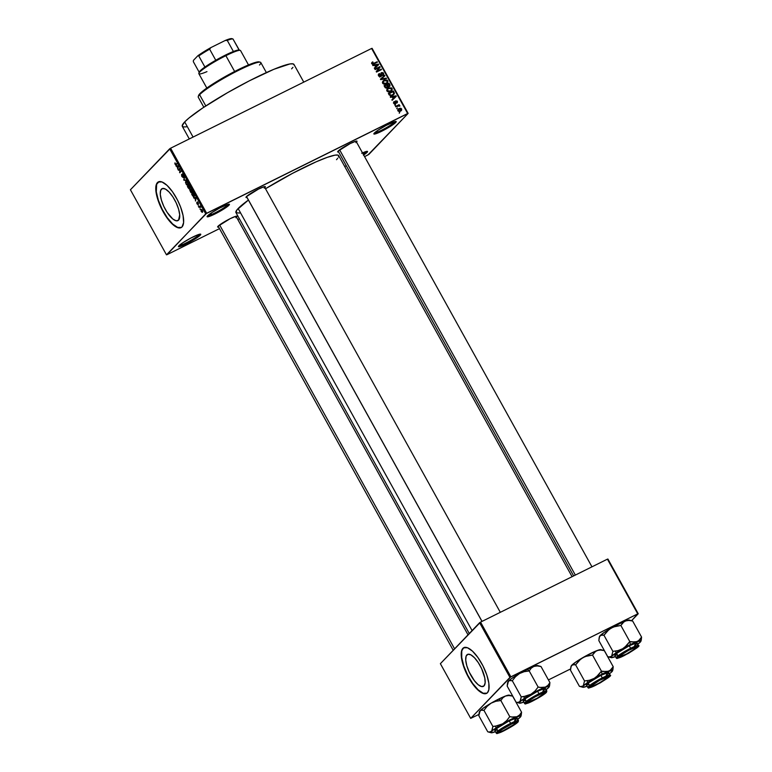 <?xml version="1.0" encoding="UTF-8"?>
<svg xmlns="http://www.w3.org/2000/svg" width="772" height="772" viewBox="0 0 772 772"><rect width="100%" height="100%" fill="white"/><g stroke="black" fill="none" stroke-linecap="round" stroke-linejoin="round"><path stroke-width="1.16" d="M199.157 234.765A11.918 1.419 151 0 0 199.562 234.244A11.918 1.419 -29 0 1 199.157 234.765L199.157 234.765A11.918 1.419 -29 0 1 188.879 241.491A11.918 1.419 -29 0 1 179.036 245.621A11.918 1.419 151 0 0 188.879 241.491A11.918 1.419 151 0 0 199.157 234.765L200.286 235.151L199.157 234.765M178.901 245.757A12.767 1.515 -29 0 1 190.23 238.374A12.767 1.515 -29 0 1 200.595 234.148A12.767 1.515 -29 0 1 200.286 235.151L188.436 242.804L180.899 246.268L178.448 246.673L182.539 242.948L190.752 238.104L198.279 234.63L200.315 234.119L200.286 235.151A12.767 1.515 -29 0 1 187.615 243.228A12.767 1.515 -29 0 1 178.419 246.442A12.767 1.515 -29 0 1 178.901 245.757M365.947 151.987A11.918 1.419 151 0 0 366.353 151.466A11.918 1.419 -29 0 1 365.947 151.987L365.947 151.987A11.918 1.419 -29 0 1 363.216 154.159A11.918 1.419 151 0 0 365.947 151.987L367.067 152.374L365.947 151.987M362.512 152.895A12.767 1.515 -29 0 1 367.375 151.37A12.767 1.515 -29 0 1 367.067 152.374L363.429 155.182M394.608 122.063A11.918 1.419 151 0 0 395.013 121.542A11.918 1.419 -29 0 1 394.608 122.063L394.608 122.063A11.918 1.419 -29 0 1 384.321 128.799A11.918 1.419 -29 0 1 374.488 132.919A11.918 1.419 151 0 0 384.321 128.799A11.918 1.419 151 0 0 394.608 122.063L395.727 122.449L394.608 122.063M374.343 133.064A12.767 1.515 -29 0 1 385.682 125.682A12.767 1.515 -29 0 1 396.036 121.455A12.767 1.515 -29 0 1 395.727 122.449L383.877 130.111L377.894 132.977L373.899 133.981L377.981 130.246L386.193 125.402L394.936 121.561L396.181 121.532L395.727 122.449A12.767 1.515 -29 0 1 383.066 130.536A12.767 1.515 -29 0 1 373.86 133.739A12.767 1.515 -29 0 1 374.343 133.064M227.817 204.841A11.918 1.419 151 0 0 228.222 204.319A11.918 1.419 -29 0 1 227.817 204.841L227.817 204.841A11.918 1.419 -29 0 1 217.54 211.576A11.918 1.419 -29 0 1 207.697 215.697A11.918 1.419 151 0 0 217.54 211.576A11.918 1.419 151 0 0 227.817 204.841L228.946 205.227L227.817 204.841M207.562 215.842A12.767 1.515 -29 0 1 218.891 208.459A12.767 1.515 -29 0 1 229.255 204.223A12.767 1.515 -29 0 1 228.946 205.227L217.096 212.879L211.103 215.755L207.108 216.758L211.2 213.024L219.412 208.179L226.939 204.715L229.4 204.31L228.946 205.227A12.767 1.515 -29 0 1 216.285 213.304A12.767 1.515 -29 0 1 207.079 216.517A12.767 1.515 -29 0 1 207.562 215.842M466.857 654.907A17.843 6.34 63.6 0 1 467.514 654.424A17.843 6.34 63.6 0 1 480.599 666.574A17.843 6.34 63.6 0 1 484.034 685.893L481.612 686.559L478.244 684.774L474.462 680.788L469.231 672.113L466.828 665.802L465.738 660.205L466.114 656.152L467.919 654.27L470.872 654.839L474.51 657.783L478.302 662.646L481.651 668.697L484.787 677.951L485.144 682.873L484.034 685.893A17.843 6.34 63.6 0 1 483.378 686.385A17.843 6.34 63.6 0 1 470.283 674.236A17.843 6.34 63.6 0 1 466.857 654.907L468.295 654.193L466.857 654.907M463.953 647.602A25.534 9.071 -116.4 0 0 463.152 648.229L462.862 648.364A25.534 9.071 63.6 0 1 463.808 647.669A25.534 9.071 63.6 0 1 482.539 665.068A25.534 9.071 63.6 0 1 487.45 692.716L488.84 689.763L488.859 683.307L486.785 674.911L482.944 665.85L477.916 657.503L472.474 651.143L467.436 647.737L463.576 647.795L461.473 651.327L461.463 657.783L463.528 666.178L467.369 675.239L472.396 683.587L477.839 689.946L482.876 693.352L485.926 693.642L487.45 692.716A25.534 9.071 63.6 0 1 486.505 693.42A25.534 9.071 63.6 0 1 467.774 676.021A25.534 9.071 63.6 0 1 462.862 648.364L463.152 648.229A25.534 9.071 -116.4 0 0 467.957 675.683A25.534 9.071 -116.4 0 0 486.649 693.343M161.406 189.13A17.843 6.34 63.6 0 1 162.072 188.648A17.843 6.34 63.6 0 1 175.157 200.797A17.843 6.34 63.6 0 1 178.583 220.116L176.161 220.792L172.803 218.997L167.138 212.377L163.789 206.336L161.387 200.035L160.286 194.428L160.672 190.375L162.477 188.493L165.43 189.063L169.068 192.006L172.86 196.87L176.209 202.92L178.612 209.222L179.702 214.828L178.583 220.116A17.843 6.34 63.6 0 1 177.927 220.609A17.843 6.34 63.6 0 1 164.841 208.459A17.843 6.34 63.6 0 1 161.406 189.13L162.853 188.416L161.406 189.13M158.501 181.825A25.534 9.071 -116.4 0 0 157.71 182.453L157.42 182.597A25.534 9.071 63.6 0 1 158.366 181.893A25.534 9.071 63.6 0 1 177.097 199.292A25.534 9.071 63.6 0 1 182.009 226.949L183.601 222.616L183.08 215.571L180.532 206.877L177.502 200.073L172.474 191.726L167.032 185.367L161.995 181.96L158.125 182.018L156.031 185.55L156.012 192.006L158.086 200.402L161.927 209.463L166.955 217.81L172.397 224.169L177.435 227.586L180.484 227.865L182.009 226.949A25.534 9.071 63.6 0 1 181.063 227.643A25.534 9.071 63.6 0 1 162.332 210.245A25.534 9.071 63.6 0 1 157.42 182.597L157.71 182.453A25.534 9.071 -116.4 0 0 162.516 209.907A25.534 9.071 -116.4 0 0 181.208 227.566M338.744 151.93L337.663 151.949L338.059 151.158A11.069 1.312 -29 0 1 347.873 144.76A11.069 1.312 -29 0 1 356.857 141.093A11.069 1.312 -29 0 1 356.587 141.961L355.853 142.637M218.727 227.016L217.646 227.045L218.042 226.244A11.069 1.312 -29 0 1 227.865 219.856A11.069 1.312 -29 0 1 236.84 216.189A11.069 1.312 -29 0 1 236.57 217.048L235.836 217.723M247.079 197.42L246.007 197.449L246.393 196.648A11.069 1.312 -29 0 1 256.217 190.25A11.069 1.312 -29 0 1 265.192 186.583A11.069 1.312 -29 0 1 264.931 187.451L264.188 188.127M303.772 82.121L293.978 64.452A63.835 7.585 151 0 0 244.685 83.251A63.835 7.585 151 0 0 184.691 121.928L193.077 137.069L184.691 121.928A63.835 7.585 151 0 0 182.308 126.347L189.294 138.941M239.648 213.043L236.058 212.734L236.879 209.955L248.42 200.054A58.73 6.977 151 0 0 238.133 208.517L472.088 630.57L238.133 208.517A58.73 6.977 151 0 0 235.942 212.58L469.27 633.513M367.974 154.94L364.577 156.629L368.9 154.361L408.147 113.388L367.974 154.94M346.261 165.719L344.698 166.491L346.261 165.719M239.378 218.765L237.815 219.537L239.378 218.765M219.499 228.628L166.974 254.702L219.499 228.628M206.655 213.265L170.602 148.214L371.602 48.462L407.655 113.513L206.655 213.265L166.482 254.818L130.42 189.767L169.666 148.803L205.728 213.854L166.974 254.702L166.482 254.818L130.42 189.767L170.602 148.214L169.666 148.803L205.728 213.854L408.147 113.388L407.655 113.513L371.602 48.462L170.602 148.214L206.655 213.265M397.879 110.782L398.767 111.457L400.359 111.216L401.585 110.271L401.681 108.997L400.774 108.244L399.027 108.534L397.947 109.402L397.879 110.782L400.523 111.139L401.372 110.55L401.633 108.92L399.027 108.534L398.149 109.151L397.879 110.782M395.804 106.883L399.838 105.677L398.854 105.368L399.172 104.616L395.544 106.411L395.804 106.883L398.477 105.667L399.857 106.16L398.854 105.368L399.172 104.616L395.544 106.411L395.804 106.883M395.496 103.786L396.026 102.165L395.399 102.821L395.93 101.528L395.293 102.203L396.152 101.228L396.933 101.614L397.011 102.946L397.435 101.344L397.011 101.788L397.435 101.344L395.814 100.794L394.598 103.93L395.139 103.351L393.817 103.429L394.222 101.499L393.691 103.226L395.013 103.94L396.065 103.255L396.152 101.228L397.358 102.657L397.31 101.132L395.438 101.084L395.061 103.39L394.193 102.927L394.222 101.499L393.623 102.116L393.691 103.226L395.891 103.506M389.117 94.821L390.757 95.844L393.633 94.705L394.415 93.277L393.344 90.971L388.355 93.441L389.117 94.821L392.63 95.352L393.836 94.512L394.395 93.074L393.344 90.971L388.355 93.441L389.117 94.821M389.329 86.618L389.87 84.698L389.387 85.209L389.87 84.698L389.059 83.241L384.07 85.721L385.402 87.844L387.139 87.883L388.007 86.628L390.063 85.817L389.059 83.241L384.07 85.721L384.881 87.178L387.139 87.883L388.007 86.628L389.754 86.31M380.692 79.622L386.502 78.628L386.232 78.136L381.136 79.082L384.919 75.781L384.649 75.299L380.442 79.169L380.692 79.622L386.502 78.628L386.232 78.136L381.136 79.082L384.919 75.781L384.649 75.299L380.442 79.169L380.692 79.622M375.124 69.586L379.12 67.608L376.225 71.574L376.504 72.076L381.493 69.596L381.233 69.133L377.238 71.111L380.133 67.145L379.853 66.643L374.864 69.123L375.124 69.586L379.12 67.608L376.225 71.574L376.504 72.076L381.493 69.596L381.233 69.133L377.238 71.111L380.133 67.145L379.853 66.643L374.864 69.123L375.124 69.586M371.699 62.735L371.843 63.786L372.828 64.259L377.402 62.204L377.141 61.741L372.818 63.709L372.278 63.111L372.741 61.856L371.699 62.735L371.757 63.651L374.015 63.893L377.402 62.204L377.141 61.741L373.011 63.7L372.345 63.381L372.741 61.856L371.93 62.426M372.944 65.649L374.661 65.311L375.559 66.942L374.295 68.09L374.574 68.583L378.724 64.607L378.454 64.105L372.673 65.157L374.661 65.311L375.559 66.942L374.295 68.09L374.574 68.583L378.724 64.607L378.454 64.105L372.673 65.157L372.944 65.649M378.396 74.45L379.361 73.485L378.531 75.888L380.644 76.698L381.561 75.743L381.609 73.147L383.086 73.658L382.902 75.415L383.752 74.517L382.96 72.587L381.05 72.925L380.528 76.167L379.081 75.521L379.361 73.485L378.386 74.469L378.531 75.888L381.243 76.322M382.661 81.523L382.623 83.26L383.906 84.196L385.952 83.916L387.64 82.594L387.93 81.195L387.274 80.163L384.34 80.105L382.661 81.523L382.623 83.26L384.138 84.235L387.312 83.019L387.747 80.722L384.118 80.211L383.076 80.954M386.946 89.253L386.907 90.99L388.191 91.916L390.236 91.646L391.925 90.324L392.215 88.925L391.558 87.892L388.393 87.94L386.946 89.253L386.907 90.99L388.422 91.955L391.587 90.749L392.031 88.452L388.393 87.94L387.361 88.684M390.526 97.368L392.244 97.031L393.141 98.662L391.877 99.81L392.147 100.302L396.306 96.326L396.036 95.825L390.256 96.876L392.244 97.031L393.141 98.662L391.877 99.81L392.147 100.302L396.306 96.326L396.036 95.825L390.256 96.876L390.526 97.368M395.061 105.542L395.505 104.712L395.061 105.542M396.847 108.765L397.3 107.945L396.847 108.765M399.307 113.204L399.751 112.374L399.307 113.204M372.094 48.337L408.147 113.388L372.094 48.337L371.602 48.462L372.094 48.337M200.17 209.473L200.122 208.768L200.17 209.473M198.375 206.249L198.336 205.545L198.375 206.249M193.849 198.076L194.534 197.999L195.432 199.62L195.47 201.01L196.185 197.893L193.569 197.574L193.849 198.076L195.075 197.458L193.849 198.076L194.534 197.999L195.432 199.62L195.47 201.01L196.185 197.893L193.569 197.574L193.849 198.076M189.767 190.086L190.771 192.402L191.996 192.749L192.353 191.437L191.475 189.458L190.356 188.86L189.767 190.086L191.253 192.788L192.074 192.672L191.861 190.037L190.037 189.063L189.767 190.086M185.483 182.356L186.486 184.672L187.712 185.019L188.069 183.717L187.191 181.729L186.071 181.13L185.483 182.356L186.969 185.058L187.789 184.942L187.577 182.308L185.753 181.333L185.483 182.356M181.903 176.576L183.254 177.425L182.588 174.375L183.881 176.47L182.481 173.854L182.945 177.02L181.555 174.472L181.729 176.238L183.157 177.579L182.53 174.414L183.765 176.74L183.437 174.839L182.269 173.941L183.263 176.942L182.105 176.431L181.555 174.472L181.903 176.576M176.267 166.356L176.952 166.279L177.888 169.29L178.332 165.681L175.987 165.864L176.267 166.356L177.492 165.748L176.267 166.356L176.952 166.279L177.888 169.29L178.332 165.681L175.987 165.864L176.267 166.356M174.819 163.49L175.794 165.054L177.27 163.78L177.01 163.307L175.62 164.542L175.032 162.824L175.119 164.349L176.228 164.87L177.27 163.78L175.707 164.561L175.032 162.824L174.819 163.49M178.448 170.294L179.683 169L179.828 172.783L181.372 171.172L181.111 170.699L179.876 171.992L179.731 168.209L178.448 170.294L179.683 169L179.828 172.783L181.372 171.172L181.111 170.699L179.876 171.992L179.731 168.209L178.448 170.294M184.016 180.33L186.37 180.194L184.045 179.886L184.527 176.865L183.755 179.866L186.37 180.194L184.045 179.886L184.527 176.865L184.016 180.33M188.194 187.876L189.227 188.947L189.468 187.799L190.173 187.731L188.928 184.807L187.393 186.419L189.439 188.841L189.468 187.799L190.076 187.972L188.928 184.807L187.393 186.419L188.194 187.876M192.44 195.528L193.492 196.696L194.467 196.03L193.212 192.537L191.668 194.148L192.44 195.528L194.206 196.493L194.332 194.631L193.212 192.537L191.668 194.148L192.44 195.528M197.053 203.924L198.143 204.493L197.603 202.389L198.568 203.895L197.458 201.897L197.786 204.204L196.783 202.399L196.879 203.567L196.783 202.399L197.053 203.924L198.047 204.676L197.584 202.409L198.491 204.107L197.304 201.965L197.796 204.011L197.053 203.924M199.118 207.591L199.987 206.828L200.759 207.465L199.987 205.95L198.858 207.118L199.118 207.591L199.987 206.828L200.759 207.465L199.987 205.95L199.118 207.591M201.241 211.48L202.216 212.348L202.775 211.702L201.492 209.386L201.01 210.968L202.563 212.165L202.409 210.264L201.096 209.559L201.241 211.48M510.871 676.822L480.551 622.126L607.419 559.16L637.74 613.856L510.871 676.822L470.698 718.375L440.378 663.679L479.615 622.714L509.935 677.411L470.698 718.375L478.901 714.428L470.698 718.375L440.378 663.679L480.551 622.126L479.615 622.714L509.935 677.411L637.74 613.856L631.564 620.707L638.232 613.74L637.74 613.856L607.419 559.16L480.551 622.126L510.871 676.822M603.849 649.638L603.212 650.304L603.849 649.638M607.911 559.034L638.232 613.74L607.911 559.034L607.419 559.16L607.911 559.034M570.556 668.938L548.429 679.92L570.556 668.938M572.081 576.694L338.686 155.635A58.73 6.977 151 0 0 265.51 188.754L292.636 173.295L316.144 161.821L327.289 157.343L334.98 155.162L337.856 155.095L338.57 155.481L338.522 157.063M361.701 153.252L366.275 151.486L367.52 151.457L367.067 152.374A12.767 1.515 -29 0 1 363.68 155.008M246.972 197.449A11.069 1.312 -29 0 1 245.978 197.236A11.069 1.312 -29 0 1 246.393 196.648L258.523 189.063L264.236 186.679L265.317 186.66L264.931 187.451A11.069 1.312 -29 0 1 264.835 187.538M218.621 227.045A11.069 1.312 -29 0 1 217.627 226.843A11.069 1.312 -29 0 1 218.042 226.244L230.172 218.659L235.885 216.285L236.965 216.256L236.57 217.048A11.069 1.312 -29 0 1 236.483 217.144M338.628 151.949A11.069 1.312 -29 0 1 337.634 151.746A11.069 1.312 -29 0 1 338.059 151.158L350.189 143.563L355.902 141.189L356.982 141.17L356.587 141.961A11.069 1.312 -29 0 1 356.5 142.048M337.75 158.26L336.495 159.698M186.332 126.859L183.205 126.936L182.192 125.797L184.691 121.928L188.937 118.058L202.882 107.868L227.528 92.688L249.366 80.819L273.877 69.297L289.954 63.941L293.08 63.864L294.103 65.002M292.964 67.309L291.604 68.872M159.235 181.526L156.648 184.228L156.301 191.861L158.376 200.266L162.207 209.328L167.234 217.675L172.687 224.034L177.724 227.441L181.584 227.373M464.676 647.303L462.563 649.011L461.762 651.182L461.743 657.638L463.818 666.043L467.658 675.104L472.676 683.452L478.129 689.811L483.166 693.217L487.026 693.15M175.891 164.475L177.261 163.789M178.129 165.69L176.952 166.279L178.129 165.69M177.222 166.25L178.467 165.941L177.907 166.221L178.525 166.028L178.332 167.37L177.222 166.25L178.332 165.69L177.222 166.25L178.322 166.134L177.946 167.553L177.222 166.25M179.548 169.155L178.187 169.821L179.548 169.155M181.227 171.316L179.876 171.992L181.227 171.316M181.005 171.558L179.548 172.272L181.005 171.558M182.53 174.414L183.263 175.041M186.969 185.058L187.789 184.942M187.528 184.469L186.168 183.765L186.013 181.806L187.393 182.501L187.779 183.775L187.152 184.653L185.994 183.958L186.226 181.652L187.615 182.385L188.069 183.755L187.528 184.469L188.088 184.199L187.355 184.605L188.078 184.247M188.744 185.753L187.393 186.419L188.744 185.753M189.468 187.799L190.182 187.451L189.468 187.799L190.076 187.972M188.551 185.955L189.236 185.357L190.163 187.335L189.333 187.316L188.551 185.955L189.015 185.473L189.815 187.5L188.551 185.955M187.828 186.708L188.59 186.033L189.565 188.175L188.387 187.702L187.828 186.708L188.368 186.139L189.208 188.339L187.828 186.708M191.253 192.788L192.074 192.672M190.298 189.536L191.9 190.115L192.353 191.485L191.813 192.199L192.373 191.919L191.707 192.296L190.095 190.491L190.298 189.536L191.678 190.23L191.813 192.199L190.452 191.495L190.298 189.536L191.109 189.082M191.813 192.199L192.363 191.977M193.029 193.473L191.668 194.148L193.029 193.473M192.112 194.428L193.521 193.087L194.322 194.621L193.946 196.02L194.525 195.731L193.463 196.223L192.112 194.428L193.299 193.203L193.946 196.02L193.039 195.972L192.112 194.428M195.702 197.41L194.534 197.999L195.702 197.41M194.805 197.97L196.049 197.661L195.49 197.941L196.107 197.748L195.914 199.089L194.805 197.97L195.914 197.41L194.805 197.97L195.905 197.844L195.528 199.272L194.805 197.97M197.757 204.242L197.236 203.789M197.921 202.235L198.057 202.872M200.218 206.442L198.858 207.118L200.218 206.442M201.357 210.032L202.438 210.322L202.293 211.711L201.415 211.316L201.357 210.032L202.235 210.418L202.293 211.711L201.174 210.544L201.598 209.887L202.235 210.418M186.013 181.806L186.824 181.352M189.179 188.368L188.677 188.165M193.946 196.02L193.463 196.223M202.293 211.711L201.415 211.316M372.345 63.381L373.069 62.3M372.5 64.24L373.011 63.7L372.5 64.24M372.924 64.259L373.716 63.439L372.924 64.259M373.088 64.23L377.141 61.741L373.088 64.23M377.875 64.713L378.454 64.105L377.875 64.713M374.343 68.168L375.559 66.942L374.343 68.168M377.209 65.572L375.173 67.415L377.209 65.572M375.327 65.186L378.087 64.645L375.173 67.415L376.06 66.489L375.327 65.186L378.087 64.645L376.06 66.489L375.327 65.186M375.076 69.499L379.853 66.643L375.076 69.499M379.052 67.704L380.133 67.145L376.437 71.95L379.052 67.704M376.456 71.979L381.233 69.133L376.456 71.979M380.509 75.309L380.702 76.245L381.59 75.328L381.397 74.382L380.905 74.894L381.32 73.475L380.731 74.083L381.744 73.079L383.028 73.562L382.893 75.395L383.607 73.253L383.124 73.765L383.607 73.253L381.493 72.597L379.901 76.814L380.528 76.167L379.139 75.637L378.685 76.119L379.679 73.929L378.734 73.938M379.361 73.485L378.753 74.787L378.319 74.498M378.309 75.26L379.679 73.929M379.901 76.901L380.528 76.167M379.641 77.084L379.94 75.444M382.574 74.981L383.443 75.019M380.799 76.631L381.59 75.328L380.673 76.689L380.664 75.984M382.873 75.444L382.912 74.643M380.48 79.236L384.649 75.299L383.983 76.602L380.48 79.236M380.664 79.564L381.136 79.082L380.664 79.564M381.455 79.497L382.034 78.889L381.455 79.497M385.604 78.783L386.232 78.136L385.604 78.783M382.709 81.436L384.118 80.211L383.23 81.128L384.253 80.742M387.264 81.234L387.747 80.722L387.264 81.234M387.081 82.411L385.122 84.187L385.942 83.328L382.748 83.453L383.076 82.073L384.369 80.684L386.415 80.375L387.168 81.021L386.955 82.575L385.942 83.328L383.211 82.971L383.51 81.282L384.369 80.684L387.168 81.021L386.811 83.444M385.141 80.645L382.796 81.378M386.762 83.521L387.081 82.363M385.855 83.723L385.199 84.177M383.51 81.282L382.401 82.498L383.327 81.687M386.791 82.749L385.054 84.254M386.955 82.575L386.077 83.492M389.185 86.088L389.194 86.676M387.081 87.96L388.007 86.628L387.09 87.902M387.139 87.883L388.007 86.628M389.175 86.734L389.117 85.885M387.505 87.207L388.306 85.74M387.245 84.737L388.731 84.003L389.194 84.823L388.992 86.184L387.409 86.763L388.055 86.097L387.264 86.117L387.245 84.737L386.772 85.229L388.731 84.003L389.416 85.788L388.268 86.242L387.245 84.737M388.403 86.898L388.992 86.184M384.91 85.895L386.666 85.026L387.177 85.962L386.203 88.104L386.868 87.41L385.363 87.805L385.797 87.352L384.996 87.381L385.469 86.898L384.91 85.895L386.666 85.026L387.409 86.792L386.048 87.497L384.91 85.895M386.994 89.166L388.393 87.94L387.515 88.857L388.538 88.471M391.549 88.963L392.031 88.452L391.549 88.963M391.365 90.141L389.406 91.916L390.227 91.057L387.033 91.183L387.361 89.803L388.654 88.413L390.7 88.104L391.452 88.741L391.24 90.305L390.227 91.057L387.486 90.7L387.795 89.012L388.654 88.413L391.452 88.741L391.095 91.173M389.426 88.375L387.081 89.108M391.047 91.25L391.365 90.092M391.24 90.305L389.484 91.907M389.339 91.984L390.14 91.453M387.795 89.012L386.685 90.227L387.612 89.417M391.066 90.478L390.362 91.221M388.567 93.827L393.344 90.971L388.567 93.827M393.595 92.785L394.077 92.283L393.595 92.785M393.546 93.952L394.395 93.074L393.546 93.952M392.504 95.081L391.491 95.796M389.194 93.624L393.016 91.733L393.749 93.277L393.353 94.213L390.535 95.834L391.047 95.294L389.667 94.474L389.194 94.956L389.194 93.624L393.016 91.733L393.759 93.354L392.861 94.609L390.941 95.303L389.194 93.624M391.607 95.738L393.353 94.213M395.457 96.432L396.036 95.825L395.457 96.432M391.925 99.887L393.141 98.662L391.925 99.887M394.791 97.291L392.755 99.134L394.791 97.291M392.909 96.905L395.669 96.365L392.755 99.134L393.643 98.208L392.909 96.905L395.669 96.365L393.643 98.208L392.909 96.905M394.231 103.004L394.55 101.943M395.235 101.605L395.756 101.605M396.933 101.614L396.683 102.512M395.196 103.361L395.254 103.882M395.254 103.93L395.187 103.332M395.843 101.624L395.148 101.624M394.936 105.32L395.505 104.712L394.936 105.32M395.756 106.797L399.172 104.616L398.381 105.696L395.756 106.797M399.249 106.189L399.809 105.61L399.249 106.189M396.721 108.543L397.3 107.945L396.721 108.543M399.23 109.113L397.841 109.624L399.027 108.534L398.149 109.46L401.112 109.161L399.452 111.496L400.224 110.686L397.995 110.965L399.298 109.006L401.633 108.92L400.842 110.28L399.288 110.965L398.313 110.29L399.076 109.122M400.9 110.232L400.813 110.985M400.784 111.043L400.89 110.174M399.587 111.477L400.224 110.686M397.734 110.396L399.298 109.006M399.182 112.982L399.751 112.374L399.182 112.982M386.318 88.104L386.868 87.41M260.338 62.223L259.199 61.905A34.894 4.149 151 0 0 230.876 73.465A34.894 4.149 151 0 0 199.909 93.644L199.601 94.734A35.753 4.246 -29 0 1 231.33 74.064A35.753 4.246 -29 0 1 260.338 62.223A35.753 4.246 -29 0 1 259.479 65.022M266.369 72.578L260.811 62.551A35.753 4.246 151 0 0 233.202 73.079A35.753 4.246 151 0 0 199.601 94.734L205.815 105.938L199.601 94.734A35.753 4.246 151 0 0 198.269 97.214L203.837 107.24M198.539 95.757L200.932 92.65L207.62 87.477L229.294 74.315L248.661 64.867L256.188 62.214L259.585 62.127M198.25 96.645A35.753 4.246 -29 0 1 199.601 94.734L199.909 93.644A34.894 4.149 151 0 0 198.587 95.506L198.25 96.645M479.151 712.739L478.823 715.702L480.116 710.722L481.786 709.989L483.947 710.346L487.122 706.332L491.127 703.147L495.827 701.275L500.854 700.551L502.794 697.83L505.477 696.035A17.129 2.036 151 0 0 498.895 698.969L500.854 700.551L502.794 697.83L505.477 696.035L508.854 695.533L512.637 696.112L521.563 712.209L519.633 714.93L516.951 716.725L513.563 717.227L509.781 716.648L506.615 720.672L502.601 723.846L497.901 725.719L492.874 726.442L492.16 730.553L489.911 732.155L487.75 731.788L478.823 715.702L487.75 731.788L488.869 732.078L487.75 731.788M504.705 730.254A11.069 1.312 -29 0 1 497.882 732.445A11.069 1.312 -29 0 1 510.437 724.261L516.864 721.772L516.835 722.66L513.679 725.091L504.705 730.254L497.911 732.647L501.462 729.415L510.437 724.261A11.069 1.312 -29 0 1 517.105 721.791A11.069 1.312 -29 0 1 504.705 730.254L504.705 730.254M518.244 721.26L518.494 720.623L510.63 723.364L510.746 723.943C515.783 721.347 518.137 720.749 517.838 722.167L504.357 730.592L514.345 724.86L518.273 721.28L512.685 723.017L502.562 728.517L496.869 733.236L504.396 730.573C499.359 733.168 497.004 733.757 497.303 732.348L510.746 723.943L510.63 723.364A12.767 1.515 -29 0 1 518.494 720.623L518.08 721.945C516.207 723.895 511.643 726.77 504.377 730.582C492.864 735.639 498.249 732.696 496.155 733.004A12.767 1.515 -29 0 1 510.63 723.364L509.24 720.845L510.63 723.364L501.993 728.199L496.155 733.004L494.765 730.486A12.767 1.515 151 0 1 509.24 720.845L496.087 728.836L494.784 730.524L497.438 730.051M518.494 720.623L517.095 718.114A12.767 1.515 151 0 0 509.24 720.845L516.661 717.97L517.066 718.423L514.548 720.72M493.269 732.29L495.412 731.663L491.851 732.773L490.924 732.377L493.221 729.974L508.458 720.633L520.01 715.827L520.888 715.953L520.733 716.638L517.491 719.494M479.508 711.958L480.879 710.192L483.947 710.346L492.874 726.442L483.947 710.346L487.122 706.332L491.127 703.147L504.048 696.595L507.744 695.292L509.462 695.524M500.854 700.551L509.781 716.648L500.854 700.551L498.895 698.969A17.129 2.036 151 0 0 491.127 703.147L495.827 701.275L500.854 700.551M519.517 717.709L520.849 716.31L521.563 712.209L512.637 696.112L508.854 695.533L505.477 696.035A17.129 2.036 151 0 1 509.221 695.147L512.222 695.987M479.537 711.581L482.905 708.407L491.127 703.147A17.129 2.036 151 0 0 480.116 710.722A17.129 2.036 151 0 0 479.46 711.639L479.258 712.344M511.701 717.043L509.781 716.648L506.615 720.672L502.601 723.846A17.129 2.036 -29 0 1 516.951 716.725L511.701 717.043M495.402 726.201L492.874 726.442L491.59 731.422A17.129 2.036 -29 0 1 502.601 723.846L495.402 726.201M494.92 731.875L495.412 731.663A17.129 2.036 -29 0 1 494.92 731.875A17.129 2.036 -29 0 1 491.175 732.763A17.129 2.036 -29 0 1 491.59 731.422L488.869 732.078M521.235 715.162L521.563 712.209L519.633 714.93L516.951 716.725A17.129 2.036 -29 0 1 520.926 716.271A17.129 2.036 -29 0 1 520.28 717.178A17.129 2.036 -29 0 1 517.751 719.301M500.584 730.389L511.884 723.827L515.561 722.621L514.557 724.126A9.36 1.11 -29 0 1 506.075 729.318A9.36 1.11 -29 0 1 499.503 731.885A9.36 1.11 -29 0 1 500.584 730.389A9.36 1.11 -29 0 1 510.022 724.715A9.36 1.11 -29 0 1 515.764 722.862A9.36 1.11 -29 0 1 514.557 724.126L503.257 730.679L499.581 731.895L500.584 730.389M454.592 648.837L219.615 224.922L454.592 648.837M607.709 676.426L607.429 677.362A9.36 1.11 -29 0 1 607.429 677.372A9.36 1.11 -29 0 1 599.767 682.737A9.36 1.11 -29 0 1 591.169 686.385A9.36 1.11 -29 0 1 591.034 686.163L593.166 685.922L598.85 683.239L605.837 678.926L607.342 677.16L599.612 680.286L591.034 686.163A9.36 1.11 -29 0 1 599.612 680.286A9.36 1.11 -29 0 1 607.429 677.362L607.709 676.426M527.064 701.864L527.73 702.057A9.36 1.11 -29 0 1 536.308 696.18A9.36 1.11 -29 0 1 544.125 693.256L544.395 692.32L544.125 693.256L541.992 693.497L534.697 697.068L529.322 700.493L527.807 702.259L537.148 698.245L544.125 693.256A9.36 1.11 -29 0 1 544.115 693.266A9.36 1.11 -29 0 1 536.463 698.631A9.36 1.11 -29 0 1 527.855 702.279A9.36 1.11 -29 0 1 527.73 702.057L527.064 701.864M246.529 196.513L482.037 621.383L246.529 196.513M620.273 655.158L620.601 655.303A9.36 1.11 -29 0 1 630.039 649.619A9.36 1.11 -29 0 1 635.781 647.776A9.36 1.11 -29 0 1 634.565 649.03L626.275 654.135L619.385 656.673L621.576 654.569L628.89 650.198L635.047 647.573L635.684 647.959L634.565 649.03A9.36 1.11 -29 0 1 626.082 654.231A9.36 1.11 -29 0 1 619.52 656.789A9.36 1.11 -29 0 1 620.601 655.303L620.273 655.158M339.622 149.836L575.343 575.082L339.622 149.836M248.507 64.935L240.555 50.585A23.835 2.827 151 0 0 225.878 55.69L225.25 55.188A22.986 2.731 151 0 0 215.774 60.255L233.405 51.502A22.986 2.731 -29 0 1 239.127 50.064A22.986 2.731 151 0 0 239.098 50.055A22.986 2.731 151 0 0 233.405 51.502A22.986 2.731 151 0 0 225.25 55.188L225.878 55.69A23.835 2.827 -29 0 1 240.237 50.373L239.098 50.055M206.964 71.632A23.835 2.827 -29 0 1 198.848 73.311A23.835 2.827 -29 0 1 225.878 55.69L234.64 71.487L225.878 55.69A23.835 2.827 151 0 0 198.858 73.697L206.819 88.047M199.186 72.52L200.054 70.947L204.918 67.039A22.986 2.731 151 0 0 199.186 72.172L198.848 73.311M239.127 50.064L232.98 38.976L239.407 50.276M232.951 38.967L231.803 38.648A22.127 2.625 151 0 0 225.163 40.511L210.901 47.584L209.627 49.167A22.986 2.731 151 0 0 198.771 55.951L197.844 55.758L200.537 53.886L210.901 47.584A22.127 2.625 151 0 0 197.844 55.758L193.434 60.361L193.318 61.644L199.176 72.211L193.318 61.644L193.434 60.361L197.844 55.758L198.771 55.951A22.986 2.731 -29 0 1 209.627 49.167L215.774 60.255A22.986 2.731 151 0 0 204.918 67.039A22.986 2.731 -29 0 1 215.774 60.255L209.627 49.167L210.901 47.584L225.163 40.511L227.257 40.414L233.405 51.502L227.257 40.414A22.986 2.731 -29 0 1 232.951 38.967A22.986 2.731 -29 0 1 232.98 38.976A22.986 2.731 151 0 0 227.257 40.414L225.163 40.511L227.817 39.478L232.054 38.783M198.771 55.951L204.918 67.039L198.771 55.951M596.389 676.899L594.266 678.356A17.129 2.036 -29 0 1 602.025 674.178L601.436 671.158L598.271 675.182L594.266 678.356L589.567 680.228L584.529 680.952L575.613 664.856L580.66 659.114L585.07 656.557L592.52 655.061L601.436 671.158L596.389 676.899M596.36 684.754L590.648 687.138L589.576 687.157L589.962 686.366L602.092 678.771A11.069 1.312 -29 0 1 608.761 676.301A11.069 1.312 -29 0 1 596.36 684.754A11.069 1.312 -29 0 1 589.547 686.955A11.069 1.312 -29 0 1 602.092 678.771L607.805 676.397L608.886 676.368L608.5 677.169L596.36 684.754M606.203 675.23L608.288 673.502L608.317 672.48L600.896 675.355L602.295 677.874L593.649 682.709L587.82 687.514A12.767 1.515 -29 0 1 602.295 677.874L600.896 675.355A12.767 1.515 151 0 0 586.421 684.996L587.82 687.514C589.904 687.205 584.52 690.149 596.042 685.092L596.052 685.082C591.024 687.678 588.66 688.267 588.968 686.858L602.401 678.453L602.295 677.874A12.767 1.515 -29 0 1 610.15 675.133L602.295 677.874L602.401 678.453L592.462 684.156L588.544 687.408L588.93 687.842L592.365 686.781L600.23 682.882L608.674 677.42L609.919 676.127L608.732 675.818L602.401 678.453C607.439 675.857 609.803 675.259 609.494 676.668L596.013 685.102C607.583 678.54 612.283 675.22 610.15 675.133L608.761 672.615A12.767 1.515 151 0 0 600.896 675.355L587.753 683.336L586.45 685.034L589.104 684.561M570.817 667.249L570.489 670.212L579.405 686.298L570.489 670.212L571.203 666.091L575.912 661.961L586.691 655.476L597.132 650.535L600.519 650.043L604.302 650.622L613.219 666.709L610.063 670.482L606.995 671.65L601.436 671.158L592.52 655.061L595.685 651.298L599.4 649.802L601.127 650.034M571.164 666.458L572.534 664.702L575.613 664.856L584.529 680.952L583.246 685.932L592.375 679.466L605.595 672.489L612.235 670.328L611.935 671.688L609.147 674.004M611.183 672.219L612.514 670.82L613.219 666.709L604.302 650.622L600.519 650.043L597.132 650.535A17.129 2.036 151 0 0 582.792 657.657L587.482 655.785L592.52 655.061L594.45 652.34L597.132 650.535A17.129 2.036 151 0 1 600.877 649.657L603.887 650.497M587.087 686.183L582.947 687.292L583.246 685.932L581.567 686.665L579.405 686.298M612.9 669.671L613.219 666.709L611.289 669.44L608.606 671.235A17.129 2.036 -29 0 1 612.582 670.771A17.129 2.036 -29 0 1 611.935 671.688A17.129 2.036 -29 0 1 609.417 673.802M603.357 671.553L601.436 671.158L602.025 674.178A17.129 2.036 -29 0 1 608.606 671.235L603.357 671.553M584.935 686.791L586.575 686.385A17.129 2.036 -29 0 1 582.831 687.263A17.129 2.036 -29 0 1 583.246 685.932A17.129 2.036 -29 0 1 594.266 678.356L589.567 680.228L584.529 680.952L583.246 685.932L580.534 686.588M574.484 664.567L575.613 664.856L578.778 660.842L582.792 657.657A17.129 2.036 151 0 0 571.772 665.232L574.484 664.567M571.203 666.091L571.772 665.232A17.129 2.036 151 0 0 571.126 666.149L570.913 666.854M507.503 683.143L507.185 686.096L508.468 681.126L510.147 680.393L512.309 680.75L515.474 676.726L519.479 673.551L524.178 671.679L529.216 670.955L531.146 668.224L533.828 666.429A17.129 2.036 151 0 0 527.247 669.372L529.216 670.955L531.146 668.224L533.828 666.429L537.206 665.927L540.998 666.516L549.915 682.602L547.985 685.333L545.302 687.128L541.915 687.63L538.132 687.051L534.967 691.075L530.953 694.25L526.263 696.122L521.225 696.846L520.511 700.957L518.263 702.559L516.101 702.192L507.185 686.096L516.101 702.192L517.221 702.481L516.101 702.192M533.056 700.648A11.069 1.312 -29 0 1 526.243 702.848A11.069 1.312 -29 0 1 538.788 694.665L545.582 692.262L542.031 695.495L533.056 700.648L526.263 703.051L529.814 699.818L538.788 694.665A11.069 1.312 -29 0 1 545.457 692.194A11.069 1.312 -29 0 1 533.056 700.648L533.056 700.648M542.899 691.123L545.418 688.827L545.013 688.373L537.592 691.249A12.767 1.515 151 0 1 545.447 688.508L546.846 691.027L538.981 693.758L539.097 694.346C544.135 691.751 546.489 691.152 546.19 692.561L532.728 700.986L542.697 695.263L546.624 691.683L541.037 693.41L530.914 698.921L525.23 703.63L532.748 700.976C527.72 703.572 525.356 704.161 525.664 702.752L539.097 694.346L538.981 693.758A12.767 1.515 -29 0 1 546.846 691.027L546.431 692.349C544.569 694.289 539.995 697.174 532.728 700.986C521.216 706.042 526.601 703.099 524.506 703.408A12.767 1.515 -29 0 1 538.981 693.758L537.592 691.249L538.981 693.758L530.345 698.592L524.506 703.408L523.117 700.889A12.767 1.515 151 0 1 537.592 691.249L524.449 699.229L523.146 700.928L525.79 700.445M521.631 702.684L523.763 702.066L520.203 703.167L519.276 702.781L521.573 700.378L536.81 691.037L548.371 686.231L549.239 686.347L549.085 687.041L545.843 689.898M507.86 682.351L509.231 680.595L512.309 680.75L521.225 696.846L512.309 680.75L515.474 676.726L519.479 673.551L532.4 666.998L536.897 665.532L537.804 665.966M529.216 670.955L538.132 687.051L529.216 670.955L527.247 669.372A17.129 2.036 151 0 0 519.479 673.551L524.178 671.679L529.216 670.955M547.869 688.113L549.21 686.713L549.915 682.602L540.998 666.516L537.206 665.927L533.828 666.429A17.129 2.036 151 0 1 537.573 665.541L540.574 666.381M507.889 681.985L511.257 678.81L519.479 673.551A17.129 2.036 151 0 0 508.468 681.126A17.129 2.036 151 0 0 507.822 682.033L507.609 682.747M540.053 687.447L538.132 687.051L534.967 691.075L530.953 694.25A17.129 2.036 -29 0 1 545.302 687.128L540.053 687.447M523.754 696.605L521.225 696.846L519.942 701.825A17.129 2.036 -29 0 1 530.953 694.25L523.754 696.605M523.763 702.066L523.271 702.269A17.129 2.036 -29 0 1 519.527 703.157A17.129 2.036 -29 0 1 519.942 701.825L517.221 702.481M549.596 685.555L549.915 682.602L547.985 685.333L545.302 687.128A17.129 2.036 -29 0 1 549.278 686.665A17.129 2.036 -29 0 1 548.631 687.582A17.129 2.036 -29 0 1 546.113 689.695M624.741 647.303L622.618 648.76A17.129 2.036 -29 0 1 630.386 644.581L629.788 641.561L626.623 645.575L622.618 648.76L617.918 650.632L612.881 651.356L603.965 635.259L609.011 629.518L613.422 626.961L620.871 625.465L629.788 641.561L624.741 647.303M624.722 655.158L619.009 657.532L617.928 657.561L618.314 656.769L630.454 649.175A11.069 1.312 -29 0 1 637.112 646.704A11.069 1.312 -29 0 1 624.722 655.158A11.069 1.312 -29 0 1 617.899 657.358A11.069 1.312 -29 0 1 630.454 649.175L636.167 646.801L637.238 646.772L636.852 647.563L624.722 655.158M634.555 645.633L636.639 643.906L636.668 642.883L629.248 645.759L630.647 648.268L622 653.102L616.172 657.918A12.767 1.515 -29 0 1 630.647 648.268L629.248 645.759A12.767 1.515 151 0 0 614.782 655.399L616.172 657.918C618.256 657.599 612.871 660.552 624.394 655.496L624.413 655.476C619.376 658.082 617.011 658.67 617.32 657.261L630.763 648.856L630.647 648.268A12.767 1.515 -29 0 1 638.502 645.537L630.647 648.268L630.763 648.856L620.813 654.559L616.896 657.812L617.282 658.246L620.727 657.175L628.582 653.276L637.035 647.814L638.27 646.521L637.884 646.087L630.763 648.856C635.79 646.251 638.154 645.662 637.846 647.071L624.384 655.496C635.935 648.943 640.635 645.624 638.502 645.537L637.112 643.018A12.767 1.515 151 0 0 629.248 645.759L616.104 653.739L614.802 655.438L617.455 654.955M599.168 637.653L598.84 640.606L607.757 656.702L598.84 640.606L599.554 636.495L604.264 632.364L615.043 625.88L625.484 620.939L628.871 620.437L632.654 621.016L641.58 637.112L638.415 640.885L635.346 642.043L629.788 641.561L620.871 625.465L624.037 621.692L627.752 620.206L629.479 620.437M599.516 636.861L600.886 635.105L603.965 635.259L612.881 651.356L611.598 656.325L618.941 650.97L632.22 643.684L640.586 640.731L640.75 641.551L637.498 644.408M639.534 642.622L640.866 641.223L641.58 637.112L632.654 621.016L628.871 620.437L625.484 620.939A17.129 2.036 151 0 0 611.144 628.061L615.834 626.188L620.871 625.465L622.801 622.734L625.484 620.939A17.129 2.036 151 0 1 629.228 620.051L632.239 620.891M613.286 657.194L615.429 656.567L611.299 657.696L611.598 656.325L609.919 657.059L607.757 656.702M608.182 656.827L611.183 657.667A17.129 2.036 -29 0 0 614.927 656.779L615.429 656.567M641.252 640.065L641.58 637.112L639.641 639.843L636.958 641.638A17.129 2.036 -29 0 1 640.934 641.175A17.129 2.036 -29 0 1 640.287 642.092A17.129 2.036 -29 0 1 637.768 644.205M631.718 641.957L629.788 641.561L630.386 644.581A17.129 2.036 -29 0 1 636.958 641.638L631.718 641.957M611.183 657.667A17.129 2.036 -29 0 1 611.598 656.325A17.129 2.036 -29 0 1 622.618 648.76L617.918 650.632L612.881 651.356L611.598 656.325L608.886 656.991M602.845 634.97L603.965 635.259L607.13 631.235L611.144 628.061A17.129 2.036 151 0 0 600.124 635.636L602.845 634.97M599.554 636.495L600.124 635.636A17.129 2.036 151 0 0 599.477 636.543L599.265 637.257M212.117 215.32L210.949 213.197M175.794 164.542L177.222 163.828M193.743 196.175L194.515 195.789M201.492 209.926L201.984 209.675M202.158 211.808L202.785 211.499M372.461 62.725L371.573 63.642M382.931 74.701L382.053 75.617M381.436 73.292L380.557 74.209M394.318 102.126L393.43 103.043M395.303 103.245L394.424 104.162M396.036 101.315L395.148 102.232M496.56 728.459L497.95 730.968M513.689 717.236L514.075 717.921M514.422 718.549L515.821 721.067M491.175 732.763L488.165 731.924M521.139 715.557L520.926 716.271M498.365 731.557L499.503 731.885M496.203 727.822L495.315 726.211M453.222 650.275L218.129 226.157M468.015 634.825L236 216.256M516.101 721.733L515.764 722.862M590.02 686.067L591.169 686.385M607.757 676.233L607.429 677.372M586.971 680.721L587.868 682.332M588.216 682.969L589.605 685.478M605.354 671.746L605.731 672.431M606.088 673.059L607.477 675.577M264.352 186.66L500.304 612.321M542.05 687.63L542.427 688.325M542.774 688.952L544.173 691.471M246.48 196.561L481.979 621.412M523.667 696.614L524.555 698.226M524.912 698.853L526.301 701.372M526.716 701.96L527.855 702.279M544.453 692.127L544.115 693.266M636.118 646.637L635.781 647.776M635.829 645.971L634.439 643.462M634.082 642.825L633.706 642.14M591.96 566.831L356.008 141.17M617.967 655.882L616.567 653.363M616.22 652.736L615.332 651.124M573.644 575.922L338.146 151.071M618.372 656.47L619.52 656.789M612.582 670.771L612.794 670.067M579.83 686.424L582.831 687.263M519.527 703.157L516.516 702.317M549.49 685.961L549.278 686.665M640.934 641.175L641.146 640.471"/></g></svg>
